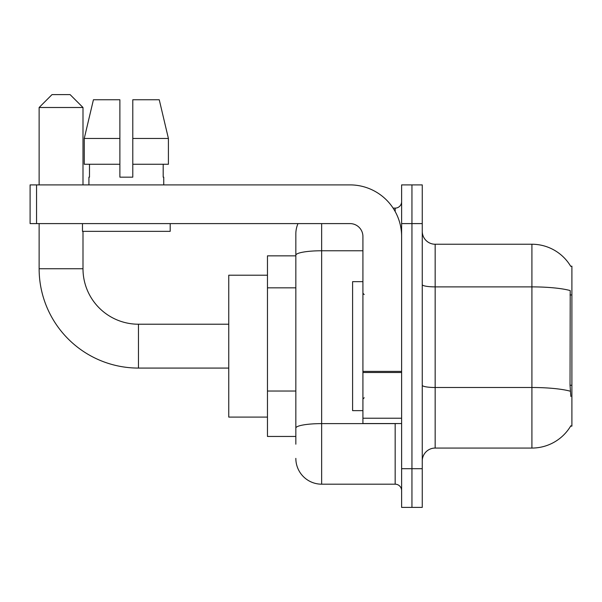 <?xml version="1.0" encoding="UTF-8"?>
<svg xmlns="http://www.w3.org/2000/svg" width="602" height="602" viewBox="0 0 602 602"><rect width="100%" height="100%" fill="white"/><g stroke="black" fill="none" stroke-linecap="round" stroke-linejoin="round"><path stroke-width="0.9" d="M435.163 448.061L531.912 448.061A45.15 45.15 0 0 0 570.862 425.742L570.628 426.133L571.9 426.133L571.9 266.167L570.726 266.332A45.15 45.15 0 0 0 531.912 244.239A45.15 45.15 0 0 1 570.628 266.167A45.15 45.15 0 0 0 531.912 244.239L435.163 244.239A12.898 12.898 0 0 1 422.258 231.341A12.898 12.898 0 0 0 435.163 244.239L435.163 448.061A12.898 12.898 0 0 0 422.258 460.959M295.838 444.193L295.838 255.24L295.838 255.85L267.461 255.85L267.461 436.45L295.838 436.45M411.941 468.702L411.941 507.403L422.258 507.403L422.258 468.702L411.941 468.702L411.941 507.403L401.617 507.403L401.617 468.702L411.941 468.702L411.941 223.598L411.941 468.702M401.617 468.702L401.617 184.897L411.941 184.897L411.941 223.598L411.941 184.897L422.258 184.897L422.258 468.702M570.862 396.462L570.034 385.25L570.214 290.57A45.15 7.841 180 0 0 531.912 286.883L531.912 244.239A45.15 45.15 0 0 1 570.726 266.332M321.641 223.598L321.641 484.181L395.168 484.181L395.168 423.552M393.114 208.119L395.168 208.119A6.449 6.449 0 0 0 401.617 201.67M295.838 280.088L295.838 233.922A25.803 25.803 0 0 1 297.998 223.598M295.838 432.582L295.838 398.772M362.923 250.763L321.641 250.763A25.803 4.477 180 0 0 295.838 255.24L295.838 233.922M401.617 490.63A6.449 6.449 0 0 0 395.168 484.181M321.641 484.181A25.803 25.803 0 0 1 295.838 458.378M132.786 177.161L119.881 177.161L132.786 177.161L119.881 177.161L132.786 177.161L132.786 99.759L159.252 99.759L168.41 138.46L168.41 164.263L132.786 164.263M119.881 138.46L84.257 138.46L93.423 99.759L84.257 138.46L93.423 99.759L119.881 99.759L119.881 177.161M362.923 281.653L352.599 281.653L352.599 410.647L362.923 410.647M228.76 368.078L138.46 368.078A99.33 99.33 0 0 1 39.13 268.748L39.13 223.598M138.46 368.078L138.46 324.222A55.467 55.467 0 0 1 82.993 268.748L82.993 231.341M52.028 94.597L70.088 94.597L82.993 107.502L39.13 107.502L52.028 94.597M82.993 184.897L82.993 107.502M39.13 184.897L39.13 107.502M267.461 275.197L228.76 275.197L228.76 417.103L267.461 417.103M401.617 423.552L362.923 423.552L362.923 371.389L401.617 371.389M401.617 236.503A51.599 51.599 0 0 0 350.018 184.897L36.549 184.897L36.549 223.598L350.018 223.598A12.898 12.898 0 0 1 362.923 236.503L362.923 371.389M36.549 223.598L30.1 223.598L30.1 184.897L36.549 184.897M88.923 177.161L89.487 177.161L88.923 177.161L88.923 184.897M163.744 177.161L163.187 177.161L163.744 177.161L163.744 184.897M163.187 164.263L163.187 177.161M89.487 177.161L89.487 164.263M82.474 223.598L82.474 231.341L170.193 231.341L170.193 223.598M119.881 164.263L84.257 164.263L84.257 138.46M168.41 164.263L168.41 138.46L132.786 138.46M168.41 138.46L159.252 99.759L168.41 138.46M571.9 294.95L570.034 294.95M571.9 385.25L570.034 385.25M295.838 287.831L267.461 287.831M295.838 391.029L267.461 391.029M531.912 448.061L531.912 286.883L435.163 286.883A12.898 2.242 0 0 1 422.258 284.641M570.35 391.225A45.15 7.841 180 0 0 531.912 387.5L435.163 387.5A12.898 2.242 -0 0 1 422.258 385.257M422.258 223.598L401.617 223.598M397.41 423.552A6.449 1.121 0 0 1 395.168 423.62L321.641 423.62A25.803 4.477 180 0 0 295.838 428.097M395.168 211.52L395.168 208.119M39.13 268.748L82.993 268.748M401.617 372.503L362.923 372.503M362.923 418.217L401.617 418.217M364.21 294.551L362.923 293.257M364.21 397.749L362.923 399.043M228.76 324.222L138.46 324.222"/></g></svg>
